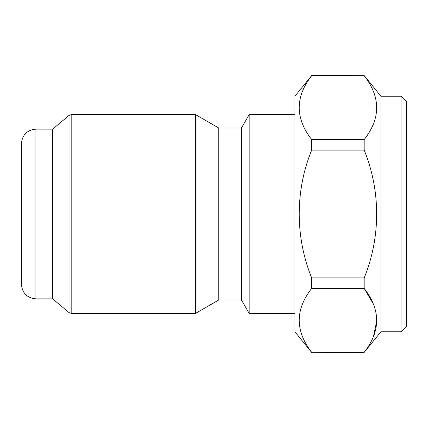 <?xml version="1.0" encoding="UTF-8"?>
<svg xmlns="http://www.w3.org/2000/svg" width="428" height="428" viewBox="0 0 428 428"><rect width="100%" height="100%" fill="white"/><g stroke="black" fill="none" stroke-linecap="round" stroke-linejoin="round"><path stroke-width="0.64" d="M373.441 304.164L364.175 288.408L364.175 277.906L311.696 277.906L311.696 288.408C295.063 309.626 295.063 330.93 311.696 352.314L364.175 352.314C380.808 331.101 380.808 309.797 364.175 288.408L311.696 288.408M364.175 277.906C380.85 237.273 380.749 190.599 364.175 150.094L311.696 150.094L311.696 139.592L364.175 139.592C380.808 118.374 380.808 97.07 364.175 75.686L311.696 75.553L364.175 75.686M364.175 150.094L364.175 139.592M21.4 284.342L21.4 143.658C22.261 134.841 27.098 130.005 35.915 129.144L35.915 298.856C27.098 297.995 22.261 293.159 21.4 284.342M35.915 129.144L52.66 129.144L52.66 298.856L35.915 298.856M52.66 298.856L69.026 312.584L71.182 313.371L195.58 313.371L195.58 114.629L71.182 114.629L71.182 313.371M218.783 128.026L241.435 128.026L241.435 299.975L218.783 299.975L218.783 128.026L195.58 114.629M218.783 299.975L195.58 313.371M241.435 299.975L249.171 313.371L249.171 114.629L241.435 128.026M294.945 313.371L249.171 313.371M401.02 331.791L401.02 96.209L406.6 101.789L406.6 326.211L401.02 331.791L380.92 331.791L380.92 96.209L364.175 75.553M380.92 331.791L364.175 352.314M376.849 320.363L373.441 336.563M364.175 352.447L311.696 352.314M311.696 150.094C295.015 190.728 295.117 237.401 311.696 277.906M311.696 75.686C295.063 96.899 295.063 118.203 311.696 139.592M311.696 352.447L294.945 331.791L294.945 96.209L311.696 75.553M69.026 312.584L69.026 115.416L52.66 129.144M294.945 114.629L249.171 114.629M71.182 114.629L69.026 115.416M401.02 96.209L380.92 96.209"/></g></svg>

